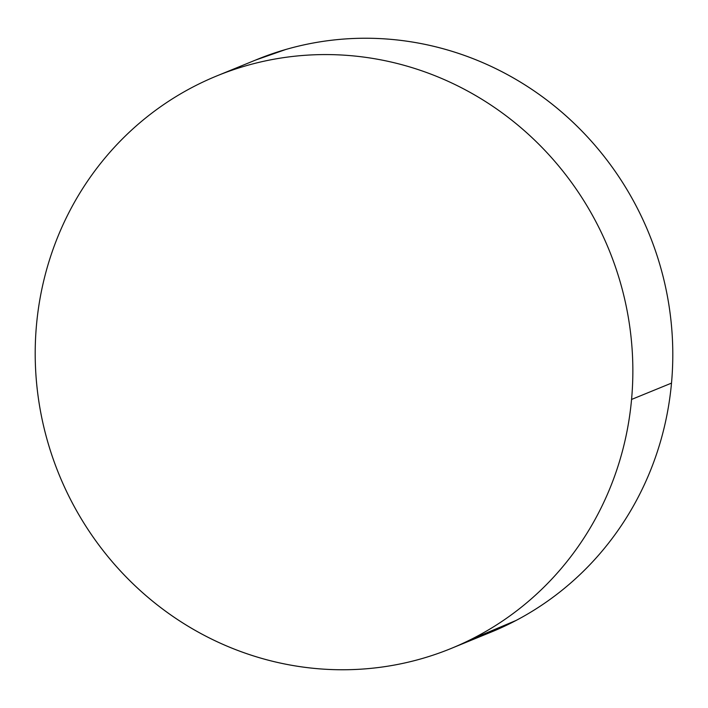 <?xml version="1.0" encoding="UTF-8"?>
<svg xmlns="http://www.w3.org/2000/svg" width="708" height="708" viewBox="0 0 708 708"><rect width="100%" height="100%" fill="white"/><g stroke="black" fill="none" stroke-linecap="round" stroke-linejoin="round"><path stroke-width="1.06" d="M452.412 647.935L491.042 632.138A309.316 297.033 -112.2 0 0 671.503 383.116L631.563 399.445L671.503 383.116A309.316 297.033 -112.2 0 0 256.898 59.525L216.958 75.862A309.316 297.033 67.8 0 1 631.563 399.445A309.316 297.033 67.8 0 1 451.102 648.475A309.316 297.033 67.8 0 1 36.497 324.884A309.316 297.033 67.8 0 1 216.958 75.862M255.588 60.065L285.784 49.489C304.529 44.082 323.662 40.621 343.176 39.108C362.691 37.595 382.223 38.064 401.755 40.515C421.295 42.967 440.464 47.348 459.271 53.658C478.068 59.968 496.149 68.092 513.504 78.022C530.85 87.96 547.142 99.509 562.373 112.687C577.604 125.856 591.481 140.396 604.004 156.3C616.526 172.212 627.456 189.178 636.793 207.205C646.13 225.233 653.696 243.977 659.484 263.438C665.272 282.899 669.184 302.697 671.202 322.839C673.228 342.973 673.326 363.071 671.503 383.116C669.671 403.162 665.962 422.782 660.36 441.969C654.758 461.147 647.378 479.537 638.218 497.122C629.058 514.707 618.288 531.15 605.915 546.461C593.552 561.771 579.808 575.648 564.71 588.091C549.603 600.534 533.425 611.305 516.167 620.412L470.758 639.554M36.497 324.884C38.329 304.838 42.038 285.218 47.64 266.031C53.242 246.853 60.623 228.463 69.782 210.878C78.942 193.293 89.712 176.85 102.085 161.539C114.448 146.229 128.192 132.352 143.29 119.909C158.397 107.466 174.575 96.695 191.833 87.588C209.09 78.491 227.091 71.234 245.844 65.817C264.588 60.41 283.722 56.95 303.236 55.436C322.751 53.932 342.283 54.401 361.815 56.844C381.355 59.295 400.524 63.676 419.331 69.986C438.137 76.296 456.209 84.42 473.564 94.359C490.91 104.288 507.202 115.838 522.433 129.015C537.664 142.184 551.541 156.725 564.064 172.637C576.586 188.54 587.516 205.506 596.853 223.542C606.19 241.57 613.756 260.314 619.544 279.766C625.341 299.227 629.244 319.025 631.262 339.167C633.288 359.31 633.386 379.399 631.563 399.445C629.739 419.499 626.022 439.11 620.42 458.297C614.818 477.484 607.437 495.865 598.278 513.45C589.118 531.035 578.347 547.479 565.984 562.789C553.612 578.1 539.877 591.976 524.77 604.42C509.663 616.863 493.485 627.642 476.227 636.74C458.97 645.846 440.969 653.103 422.216 658.511C403.471 663.918 384.338 667.379 364.824 668.892C345.309 670.405 325.777 669.936 306.245 667.485C286.705 665.033 267.536 660.653 248.729 654.342C229.932 648.032 211.851 639.908 194.496 629.978C177.15 620.04 160.858 608.491 145.627 595.313C130.396 582.144 116.519 567.604 103.996 551.7C91.474 535.788 80.544 518.822 71.207 500.795C61.87 482.767 54.304 464.023 48.516 444.562C42.728 425.101 38.816 405.303 36.798 385.161C34.772 365.027 34.674 344.929 36.497 324.884"/></g></svg>
